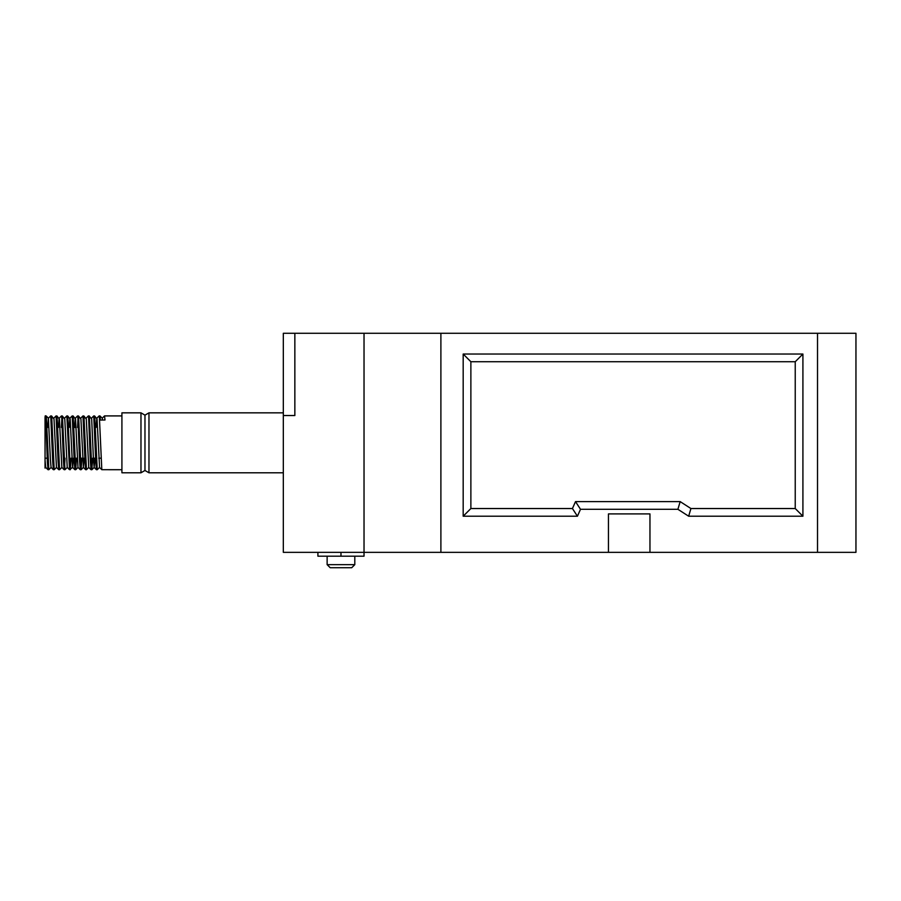 <?xml version="1.0" encoding="UTF-8"?>
<svg xmlns="http://www.w3.org/2000/svg" width="901" height="901" viewBox="0 0 901 901"><rect width="100%" height="100%" fill="white"/><g stroke="black" fill="none" stroke-linecap="round" stroke-linejoin="round"><path stroke-width="1.35" d="M364.027 552.347L364.027 333.28L440.893 333.28L440.893 552.347L440.893 333.28L817.522 333.28L817.522 552.347L855.95 552.347L855.95 333.28L817.522 333.28L817.522 552.347L649.959 552.347L649.959 513.908L608.457 513.908L608.457 552.347L283.319 552.347L283.319 333.28L364.027 333.28L364.027 556.187L317.907 556.187L317.907 552.347M802.915 516.217L802.915 354.037L463.182 354.037L463.182 516.217L577.428 516.217L580.503 509.302L677.901 509.302L688.668 516.217L802.915 516.217L795.234 508.536L795.234 361.729L470.874 361.729L470.874 508.536L572.439 508.536L575.514 501.609L680.165 501.609L690.921 508.536L795.234 508.536M608.457 552.347L649.959 552.347M688.668 516.217L690.921 508.536M802.915 354.037L795.234 361.729M677.901 509.302L680.165 501.609M580.503 509.302L575.514 501.609M577.428 516.217L572.439 508.536M463.182 516.217L470.874 508.536M463.182 354.037L470.874 361.729M354.803 564.645L351.728 567.72L330.205 567.72L327.131 564.645L354.803 564.645L354.803 556.187M294.852 415.53L283.319 415.53L294.852 415.53L294.852 333.28L294.852 415.53M148.969 472.788L144.971 470.48L144.971 415.147L148.969 412.838L148.969 472.788L283.319 472.788M140.973 472.788L140.973 412.838L121.917 412.838L121.917 472.788L140.973 472.788L144.971 470.48M47.212 458.181L45.05 458.181L45.05 427.446M97.229 469.714L96.43 469.703L95.776 461.785L93.738 415.924L94.751 416.848L97.229 469.714L99.561 467.394L97.06 419.055L94.56 415.924M121.917 469.714L101.813 469.703L99.369 416.814L99.121 415.924L96.812 418.233L96.08 427.446M48.8 469.714L48.012 469.703L47.359 461.785L46.672 442.819C46.154 425.373 45.602 410.71 45.05 417.4L45.32 415.924L46.334 416.848L48.8 469.714L51.143 467.394M50.726 415.913L51.717 416.848L54.184 469.714L53.384 469.703L52.731 461.785L50.726 415.913L48.395 418.233L50.433 460.208L51.075 467.394L53.384 469.703M54.184 469.714L56.526 467.394M59.567 469.714L58.768 469.703L58.114 461.785L56.076 415.924L57.09 416.848L59.567 469.714L61.899 467.394M64.996 458.181L64.545 467.056M61.493 415.913L62.473 416.848L64.94 469.714L64.151 469.703L63.498 461.785L61.707 416.814L61.459 415.924L59.151 418.233L58.407 427.446M64.94 469.714L67.282 467.394M73.398 458.181L72.666 467.394L69.535 469.703L66.865 415.913L67.857 416.848L70.323 469.714L71.145 458.181M75.763 458.181L75.312 467.056M75.707 469.714L74.907 469.703L74.254 461.785L72.226 415.924L73.229 416.848L75.707 469.714L76.529 458.181M81.146 458.181L80.685 467.056M77.632 415.913L78.612 416.848L81.09 469.714L80.29 469.703L79.637 461.785L77.846 416.814L77.599 415.924L75.29 418.233L74.558 427.446M78.421 415.924L80.921 419.055L83.421 467.394L81.113 469.703L81.912 458.181M86.462 469.714L85.674 469.703L85.021 461.785L82.982 415.924L83.996 416.848L86.462 469.714L88.805 467.394M88.388 415.913L89.379 416.848L91.846 469.714L91.057 469.703L90.393 461.785L88.602 416.814L88.366 415.924L86.057 418.233M91.846 469.714L92.668 458.181M61.426 427.446L61.854 418.571M77.576 427.446L77.993 418.571M45.05 417.4L45.05 467.957M99.155 415.913L99.943 415.924L100.394 420.069L105 420.001L104.527 415.913L121.917 415.913M45.05 460.208L45.703 467.394L48.012 469.703M47.652 427.446L48.395 418.233M51.526 415.924L54.015 419.055L56.459 467.394L58.768 469.703M56.898 415.924L59.398 419.055L61.842 467.394L64.151 469.703M62.282 415.924L64.782 419.055L67.226 467.394L69.535 469.703M69.174 427.446L69.906 418.233L72.226 415.924M67.665 415.924L70.154 419.055L72.598 467.394L74.907 469.703M73.049 415.924L75.538 419.055L77.982 467.394L80.29 469.703M83.421 467.394L84.153 458.181M83.804 415.924L86.305 419.055L88.737 467.394L91.057 469.703M89.188 415.924L91.677 419.055L93.479 460.208L94.188 467.394L94.92 458.181M99.943 415.924L102.252 418.233L102.545 420.035M340.972 556.187L340.972 552.347M327.131 564.645L327.131 556.187M76.089 427.446L73.837 427.446M101.013 458.181L98.761 458.181M95.641 458.181L93.389 458.181M46.142 415.924L48.451 418.233M75.729 469.703L78.038 467.394M91.879 469.703L94.188 467.394M45.76 467.394L45.05 468.103M104.505 415.924L102.196 418.233M101.813 469.703L99.504 467.394M96.43 469.703L94.121 467.394M93.738 415.924L91.429 418.233M85.674 469.703L83.365 467.394M82.982 415.924L80.673 418.233M66.843 415.924L64.534 418.233M56.076 415.924L53.767 418.233M144.971 415.147L140.973 412.838M148.969 412.838L283.319 412.838"/></g></svg>
